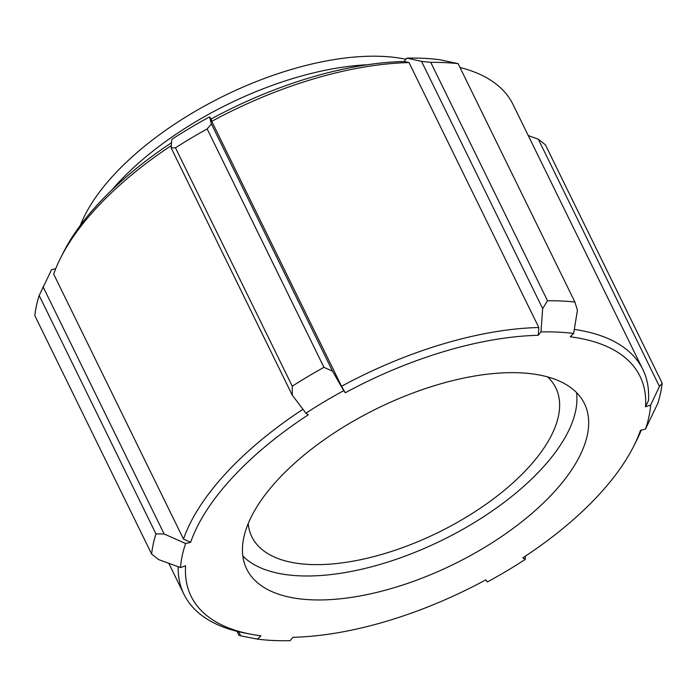 <?xml version="1.0" encoding="UTF-8"?>
<svg xmlns="http://www.w3.org/2000/svg" width="697" height="697" viewBox="0 0 697 697"><rect width="100%" height="100%" fill="white"/><g stroke="black" fill="none" stroke-linecap="round" stroke-linejoin="round"><path stroke-width="1.05" d="M55.743 268.685L51.526 269.73L39.171 295.519L155.954 533.911L164.152 533.98L43.031 286.737M171.532 142.737A249.944 115.362 153.9 0 0 63.34 252.514L60.665 257.829A255.503 117.932 -26.1 0 1 171.314 145.568M458.103 63.636L574.886 302.028A277.72 128.187 153.9 0 0 547.511 300.747L430.729 62.355A277.72 128.187 -26.1 0 1 458.103 63.636L439.502 59.681A255.503 117.932 153.9 0 0 406.848 58.147L404.121 61.502A249.944 115.362 153.9 0 0 211.156 118.978L209.597 116.896A255.503 117.932 153.9 0 0 171.784 139.409L171.14 147.921L292.261 395.155L292.261 386.208L175.47 147.808L171.14 147.921M80.364 225.314A208.29 96.134 -26.1 0 1 217.734 99.009A208.29 96.134 -26.1 0 1 405.95 59.262M302.96 409.296A255.503 117.932 153.9 0 0 183.485 539.103L53.686 274.156A255.503 117.932 -26.1 0 1 60.665 257.829M538.258 335.301L540.977 331.938A255.503 117.932 -26.1 0 1 573.631 333.471L570.198 336.79A249.944 115.362 -26.1 0 1 645.518 406.813L650.632 405.044A255.503 117.932 -26.1 0 1 645.474 429.082L640.482 430.328A249.944 115.362 -26.1 0 1 633.66 446.298A249.944 115.362 -26.1 0 1 522.828 557.818L525.216 559.412A255.503 117.932 -26.1 0 1 487.403 581.925L485.844 579.843A249.944 115.362 -26.1 0 1 292.879 637.311L290.152 640.674A255.503 117.932 -26.1 0 1 257.498 639.14L260.931 635.821A249.944 115.362 -26.1 0 1 250.284 634.113A249.944 115.362 -26.1 0 1 185.611 565.798L180.497 567.567A255.503 117.932 -26.1 0 1 185.655 543.529L190.647 542.283A249.944 115.362 -26.1 0 1 308.301 414.793L305.913 413.199A255.503 117.932 -26.1 0 1 343.726 390.686L345.285 392.768A249.944 115.362 -26.1 0 1 538.258 335.301L538.816 327.52A255.503 117.932 153.9 0 0 341.556 386.269L211.757 121.322L211.156 118.978M211.757 121.322A255.503 117.932 -26.1 0 1 409.017 62.573L404.121 61.502M459.994 67.496A255.503 117.932 -26.1 0 1 513.053 104.533L642.843 369.471A255.503 117.932 153.9 0 0 574.293 329.428M178.171 566.713A255.503 117.932 153.9 0 0 183.947 594.288A255.503 117.932 153.9 0 0 244.447 632.972L250.284 634.113M553.435 492.753A188.042 86.794 -26.1 0 1 378.863 591.892A188.042 86.794 -26.1 0 1 246.703 569.031A188.042 86.794 -26.1 0 1 377.382 408.364A188.042 86.794 -26.1 0 1 584.426 403.58A188.042 86.794 -26.1 0 1 553.435 492.753M190.647 542.283L183.485 539.103M345.285 392.768L341.556 386.269M642.843 369.471A255.503 117.932 153.9 0 1 648.463 400.618L645.518 406.813M633.66 446.298L636.335 440.983A255.503 117.932 153.9 0 0 641.257 430.136M659.458 386.469L662.15 383.15L545.359 144.758L538.337 139.226L659.458 386.469L650.632 405.044M645.474 429.082L657.829 403.302A277.72 128.187 153.9 0 0 662.15 383.15M528.239 135.54L538.337 139.226M574.886 302.028L577.438 310.226L573.631 333.471M430.729 62.355L421.537 61.353L542.658 308.597L547.511 300.747M542.658 308.597L540.977 331.938M406.848 58.147L421.537 61.353M538.816 327.52L409.017 62.573M211.409 123.935L207.166 128.936L323.948 367.336L332.53 371.179L211.409 123.935L209.597 116.896M343.726 390.686L332.53 371.179M323.948 367.336A277.72 128.187 153.9 0 0 292.261 386.208M292.261 395.155L305.913 413.199M185.655 543.529L164.152 533.98M155.954 533.911A277.72 128.187 153.9 0 0 151.641 554.063L34.85 315.671A277.72 128.187 -26.1 0 1 39.171 295.519M180.497 567.567L158.663 559.595L151.641 554.063M237.006 631.325L238.897 635.185L240.683 635.838L238.67 631.726M257.498 639.14L240.683 635.838M525.468 556.084L525.216 559.412M175.47 147.808A277.72 128.187 -26.1 0 1 207.166 128.936M547.598 376.903A169.232 78.108 -26.1 0 1 555.805 387.88A169.232 78.108 -26.1 0 1 527.908 468.14A169.232 78.108 -26.1 0 1 370.795 557.365A169.232 78.108 -26.1 0 1 251.844 536.795A169.232 78.108 -26.1 0 1 248.193 523.586M576.55 392.577A188.042 86.794 -26.1 0 1 541.691 468.785A188.042 86.794 -26.1 0 1 380.283 564.361A188.042 86.794 -26.1 0 1 242.835 556.067M367.476 64.743A208.29 96.134 153.9 0 0 111.938 189.933M183.947 594.288L168.761 563.281"/></g></svg>
